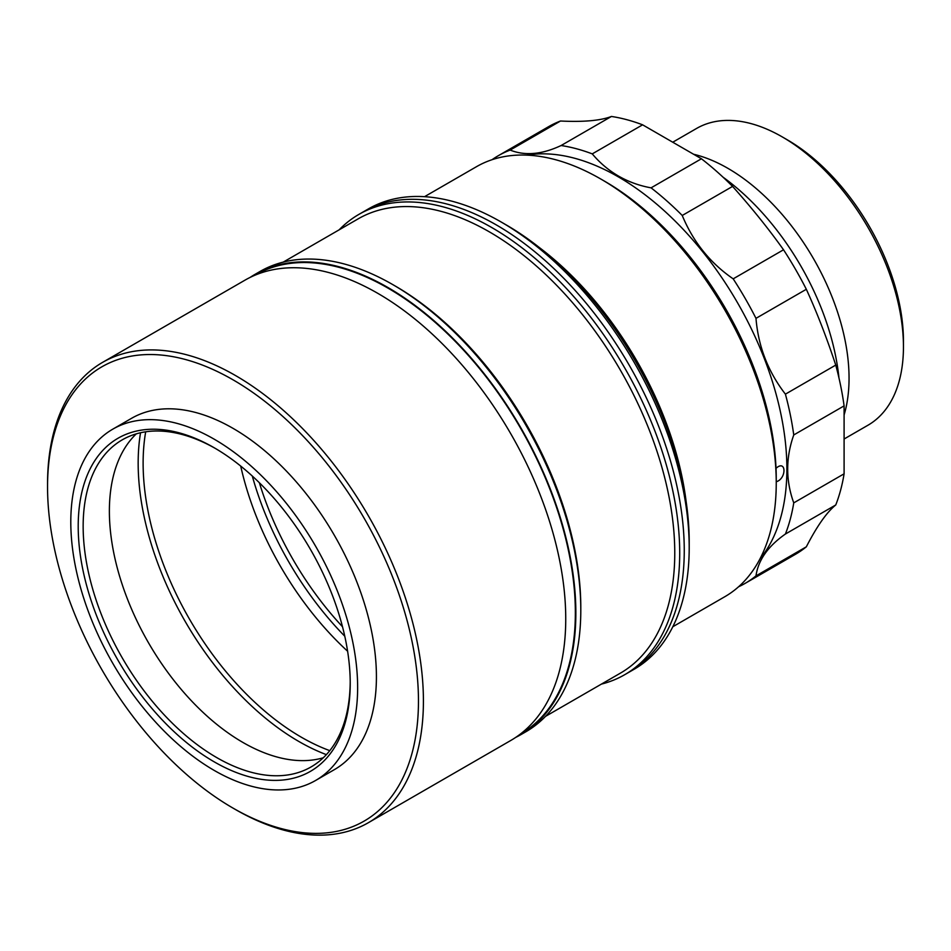 <?xml version="1.0" encoding="UTF-8"?>
<svg xmlns="http://www.w3.org/2000/svg" width="951" height="951" viewBox="0 0 951 951"><rect width="100%" height="100%" fill="white"/><g stroke="black" fill="none" stroke-linecap="round" stroke-linejoin="round"><path stroke-width="1.43" d="M838.96 377.951A188.833 109.032 -120 0 0 723.045 177.183M844.191 414.636A171.358 98.928 -120 0 0 727.884 168.327A171.358 98.928 -120 0 0 693.909 154.324M844.286 438.898L867.966 425.228A171.358 98.928 -120 0 0 903.45 346.782A171.358 98.928 -120 0 0 782.281 136.92L782.281 136.92A171.358 98.928 -120 0 0 696.607 128.433L672.939 142.103M787.226 139.785L782.281 136.92L787.226 139.773A164.357 94.898 60 0 1 787.226 139.785A164.357 94.898 60 0 1 903.45 341.076L903.45 346.782M672.821 626.733L724.828 596.705A248.282 143.351 -120 0 0 776.242 483.049L776.242 478.472A242.695 140.118 -120 0 0 604.634 181.237L600.687 178.954A248.282 143.351 -120 0 0 600.675 178.954A248.282 143.351 -120 0 0 476.534 166.663L424.538 196.679M776.242 483.049A248.282 143.351 -120 0 0 600.687 178.954L604.634 181.237M686.135 501.557A248.282 143.351 -120 0 0 539.597 247.736M759.956 558.926A238.499 137.693 -120 0 0 766.328 363.864A238.499 137.693 -120 0 0 618.245 176.815A238.499 137.693 -120 0 0 526.818 155.12M738.582 586.767A246.891 142.543 -120 0 0 745.108 583.379A246.891 142.543 -120 0 0 755.986 575.878C758.197 560.175 767.992 546.231 785.407 534.034A246.891 142.543 -120 0 0 793.752 502.877C785.669 480.481 785.669 457.835 793.752 434.952A246.891 142.543 -120 0 0 785.407 394.154C768.075 371.698 758.28 346.437 755.986 318.347A246.891 142.543 -120 0 0 733.185 278.845C710.147 262.999 693.16 241.875 682.236 215.473A246.891 142.543 -120 0 0 651.078 187.846C639.381 185.73 628.528 181.807 618.53 176.078C608.545 170.265 599.784 162.859 592.259 153.884A246.891 142.543 -120 0 0 561.102 145.527C541.987 154.502 525 156.012 510.152 150.08A246.891 142.543 -120 0 0 498.229 155.75A246.891 142.543 -120 0 0 492.024 159.709M776.242 481.8L777.894 481.111C785.978 477.033 786.013 461.853 777.894 466.834L776.028 468.261M510.152 150.08L560.496 121.015C583.534 122.144 600.521 120.634 611.445 116.462A246.891 142.543 -120 0 1 642.603 124.819L701.422 158.769L651.078 187.846M745.108 583.379L795.452 554.314A246.891 142.543 -120 0 0 806.329 546.813C816.957 526.176 826.764 512.232 835.751 504.969A246.891 142.543 -120 0 0 844.096 473.812L844.096 405.887A246.891 142.543 -120 0 0 835.751 365.089C826.681 337.605 816.873 312.344 806.329 289.282A246.891 142.543 -120 0 0 783.529 249.78C768.681 228.941 751.706 207.817 732.579 186.408A246.891 142.543 -120 0 0 701.422 158.769M611.445 116.462L561.102 145.527M642.603 124.819L592.259 153.884M560.496 121.015A246.891 142.543 -120 0 0 548.572 126.685L498.229 155.75M806.329 546.813L755.986 575.878M835.751 504.969L785.407 534.034M844.096 473.812L793.752 502.877M844.096 405.887L793.752 434.952M835.751 365.089L785.407 394.154M806.329 289.282L755.986 318.347M732.579 186.408L682.236 215.473M783.529 249.78L733.185 278.845M235.479 809.527L233.007 808.1A262.274 151.423 -120 0 0 418.464 701.03A262.274 151.423 -120 0 0 233.007 379.806A262.274 151.423 -120 0 0 47.55 486.888A262.274 151.423 -120 0 0 233.007 808.1L235.479 809.527A265.769 153.444 60 0 0 368.37 822.698A265.769 153.444 60 0 0 409.108 609.722A265.769 153.444 60 0 0 235.479 375.526A265.769 153.444 60 0 0 102.589 362.367A265.769 153.444 60 0 0 47.55 484.023L47.55 486.888M368.37 822.698L510.699 740.52A265.769 153.444 -120 0 0 551.437 527.555A265.769 153.444 -120 0 0 377.809 293.348A265.769 153.444 -120 0 0 244.93 280.188L102.589 362.367M315.625 780.462L334.419 769.609A202.825 117.104 -120 0 0 365.505 607.083A202.825 117.104 -120 0 0 233.007 428.342A202.825 117.104 -120 0 0 131.595 418.297L112.8 429.151A202.825 117.104 -120 0 0 81.715 591.677A202.825 117.104 -120 0 0 214.213 770.417A202.825 117.104 -120 0 0 315.625 780.462A202.825 117.104 -120 0 0 346.723 617.936A202.825 117.104 -120 0 0 214.213 439.196A202.825 117.104 -120 0 0 112.8 429.151M214.213 761.846A192.34 111.041 60 0 1 78.208 526.283A192.34 111.041 60 0 1 214.213 447.766L214.213 447.766A192.34 111.041 60 0 1 350.218 683.329A192.34 111.041 60 0 1 214.213 761.846M215.461 448.492A188.833 109.032 -120 0 0 122.263 439.837A188.833 109.032 -120 0 0 93.317 591.153A188.833 109.032 -120 0 0 216.685 757.567A188.833 109.032 -120 0 0 311.108 766.922A188.833 109.032 -120 0 0 350.206 681.891M136.29 433.858A188.833 109.032 -120 0 0 123.392 588.015A188.833 109.032 -120 0 0 242.897 742.434A188.833 109.032 -120 0 0 323.292 757.769M259.373 482.751A223.806 129.217 -120 0 0 342.503 626.733M252.3 476.047A227.301 131.238 -120 0 0 344.773 636.207M506.217 224.923L501.272 222.07L506.217 224.923A258.779 149.402 60 0 1 689.202 541.868L689.202 547.574A265.769 153.444 -120 0 0 501.272 222.07L501.272 222.07A265.769 153.444 -120 0 0 368.394 208.911L358.896 214.391A265.769 153.444 -120 0 0 339.15 229.821M601.436 684.102A265.769 153.444 -120 0 0 624.664 674.723L629.217 672.095A265.769 153.444 -120 0 0 669.956 459.131A265.769 153.444 -120 0 0 496.327 224.923A265.769 153.444 -120 0 1 669.956 459.131A265.769 153.444 -120 0 1 629.217 672.095L634.162 669.242A265.769 153.444 -120 0 0 689.202 547.574M496.327 224.923A265.769 153.444 -120 0 0 363.448 211.764A265.769 153.444 -120 0 1 496.327 224.923M140.534 432.753A227.301 131.238 -120 0 0 298.899 741.507A227.301 131.238 -120 0 0 326.371 754.63M145.693 431.802A223.806 129.217 -120 0 0 301.372 737.227A223.806 129.217 -120 0 0 329.771 750.648M240.71 466.073A223.806 129.217 -120 0 0 347.614 651.233M515.656 737.429A265.769 153.444 -120 0 0 520.803 734.683L525.76 731.83A265.769 153.444 -120 0 0 580.799 610.162L580.799 607.309A262.274 151.423 -120 0 0 395.343 286.085L392.87 284.658A265.769 153.444 -120 0 0 259.98 271.499L255.034 274.352A265.769 153.444 -120 0 0 250.077 277.43M580.799 610.162A265.769 153.444 -120 0 0 392.87 284.658L395.343 286.085M520.803 734.683A265.769 153.444 -120 0 0 561.554 521.719A265.769 153.444 -120 0 0 387.925 287.511A265.769 153.444 -120 0 0 255.034 274.352M545.494 716.388L620.444 673.118A262.274 151.423 -120 0 0 660.648 462.959A262.274 151.423 -120 0 0 489.301 231.83A262.274 151.423 -120 0 0 358.17 218.849L283.22 262.119M624.664 674.723A265.769 153.444 -120 0 0 665.403 461.758A265.769 153.444 -120 0 0 491.774 227.551A265.769 153.444 -120 0 0 358.896 214.391M254.916 275.231L255.391 274.958A265.079 153.04 60 0 1 387.925 288.082A265.079 153.04 60 0 1 561.09 521.671A265.079 153.04 60 0 1 520.459 734.077L519.983 734.35"/></g></svg>
